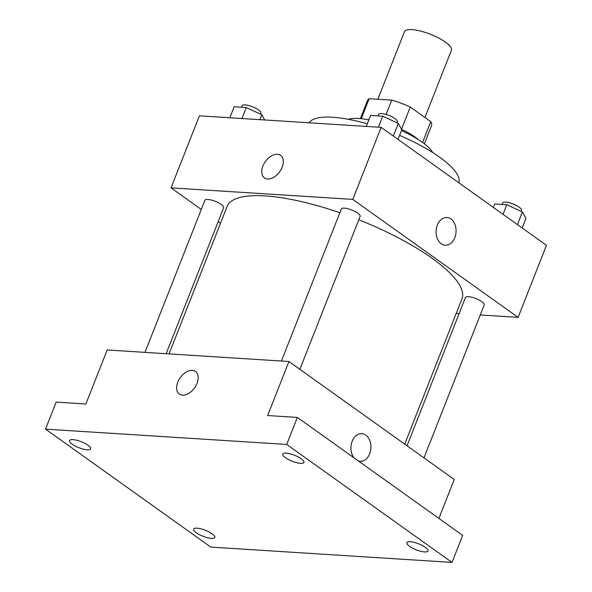 <?xml version="1.0" encoding="UTF-8"?>
<svg xmlns="http://www.w3.org/2000/svg" width="592" height="592" viewBox="0 0 592 592"><rect width="100%" height="100%" fill="white"/><g stroke="black" fill="none" stroke-linecap="round" stroke-linejoin="round"><path stroke-width="0.89" d="M424.908 117.49L451.4 50.231A25.234 7.156 -158.5 0 0 445.399 42.091A25.234 7.156 -158.5 0 0 420.638 31.102A25.234 7.156 -158.5 0 0 404.44 31.731L377.844 99.249M361.305 118.718L369.193 98.701A34.38 9.753 -158.5 0 0 367.558 100.425L360.387 118.622M369.193 98.701L391.741 100.129A34.38 9.753 -158.5 0 1 410.256 107.041L430.769 121.671A34.38 9.753 -158.5 0 1 431.531 125.63L424.36 143.826M386.102 114.441L391.741 100.129M422.57 142.487L430.769 121.671M401.509 129.263L410.256 107.041M367.454 119.614A35.328 10.02 21.5 0 1 368.416 119.665A35.328 10.02 21.5 0 1 368.927 119.695M401.539 129.322A35.328 10.02 21.5 0 1 418.514 139.727M348.355 119.31A47.945 13.601 21.5 0 1 358.7 118.496A47.945 13.601 21.5 0 1 368.853 119.88M401.48 130.603A47.945 13.601 21.5 0 1 432.693 152.529M309.054 122.781A80.749 22.903 21.5 0 1 332.711 117.26A80.749 22.903 21.5 0 1 367.292 123.839M399.6 135.376A80.749 22.903 21.5 0 1 458.837 182.787M201.273 209.457L171.021 187.871L199.4 115.825L381.159 127.361L546.475 245.317L518.096 317.364L480.282 314.959M171.021 187.871L352.78 199.4L381.159 127.361M282.155 167.233A13.882 8.791 125.5 0 1 264.483 177.918A13.882 8.791 125.5 0 1 265.386 161.512A13.882 8.791 125.5 0 1 280.601 155.319A13.882 8.791 125.5 0 1 282.155 167.233M404.721 444.133L461.945 298.856A126.17 35.786 -158.5 0 0 431.938 258.164A126.17 35.786 -158.5 0 0 358.782 219.758M339.852 212.743A126.17 35.786 -158.5 0 0 227.165 206.371L169.053 353.898M220.535 223.199L218.211 221.541M459.111 313.619L456.203 313.434M352.78 199.4L518.096 317.364M166.145 353.713L223.658 207.703A10.094 2.864 -158.5 0 0 221.26 204.447A10.094 2.864 -158.5 0 0 211.359 200.059A10.094 2.864 -158.5 0 0 204.876 200.311L144.981 352.373M299.87 369.319L360.121 216.369A10.094 2.864 -158.5 0 0 357.723 213.113A10.094 2.864 -158.5 0 0 347.815 208.717A10.094 2.864 -158.5 0 0 341.34 208.969L281.437 361.031M407.044 445.791L465.453 297.524A10.094 2.864 21.5 0 1 475.894 298.56A10.094 2.864 21.5 0 1 484.234 304.924L423.983 457.875M441.203 243.749A13.882 9.99 -86.4 0 1 436.511 227.853A13.882 9.99 -86.4 0 1 446.96 217.516A13.882 9.99 -86.4 0 1 456.047 231.997A13.882 9.99 -86.4 0 1 445.199 245.214A13.882 9.99 -86.4 0 1 441.203 243.749M446.953 217.516A13.882 9.99 -86.4 0 1 456.047 231.997A13.882 9.99 -86.4 0 1 445.199 245.214M264.483 177.918A13.882 8.791 125.5 0 1 265.386 161.512A13.882 8.791 125.5 0 1 280.601 155.326M45.525 429.141L286.706 444.444L452.022 562.4L210.841 547.097L45.525 429.141L56.173 402.123L85.877 404.01L107.167 349.976L288.926 361.505L454.242 479.461L438.894 518.422M286.706 444.444L297.347 417.427L462.663 535.383L452.022 562.4M288.926 361.505L267.643 415.54L297.347 417.427M197.018 383.364A13.882 8.791 125.5 0 1 179.339 394.057A13.882 8.791 125.5 0 1 180.249 377.652A13.882 8.791 125.5 0 1 195.464 371.458A13.882 8.791 125.5 0 1 197.018 383.364M353.92 457.794A13.882 9.99 -86.4 0 1 351.848 442.231A13.882 9.99 -86.4 0 1 361.816 433.647A13.882 9.99 -86.4 0 1 370.91 448.137A13.882 9.99 -86.4 0 1 360.062 461.353A13.882 9.99 -86.4 0 1 358.552 461.094M361.816 433.647A13.882 9.99 -86.4 0 1 370.91 448.137A13.882 9.99 -86.4 0 1 360.054 461.353M179.339 394.057A13.882 8.791 125.5 0 1 180.249 377.652A13.882 8.791 125.5 0 1 195.464 371.458M197.069 528.182A11.359 3.219 21.5 0 1 209.057 531.949A11.359 3.219 21.5 0 1 214.785 537.447A11.359 3.219 21.5 0 1 211.374 538.387A11.359 3.219 21.5 0 1 199.386 534.62A11.359 3.219 21.5 0 1 193.658 529.122A11.359 3.219 21.5 0 1 197.069 528.182M410.286 541.71A11.359 3.219 21.5 0 1 422.274 545.476A11.359 3.219 21.5 0 1 428.009 550.974A11.359 3.219 21.5 0 1 424.59 551.914A11.359 3.219 21.5 0 1 412.609 548.148A11.359 3.219 21.5 0 1 406.874 542.649A11.359 3.219 21.5 0 1 410.286 541.71M286.173 453.154A11.359 3.219 21.5 0 1 298.161 456.92A11.359 3.219 21.5 0 1 303.896 462.419A11.359 3.219 21.5 0 1 300.477 463.358A11.359 3.219 21.5 0 1 288.496 459.592A11.359 3.219 21.5 0 1 282.761 454.094A11.359 3.219 21.5 0 1 286.173 453.154M72.957 439.619A11.359 3.219 21.5 0 1 84.945 443.393A11.359 3.219 21.5 0 1 90.672 448.884A11.359 3.219 21.5 0 1 87.261 449.831A11.359 3.219 21.5 0 1 75.273 446.057A11.359 3.219 21.5 0 1 69.545 440.566A11.359 3.219 21.5 0 1 72.957 439.619M493.365 207.422L494.727 203.981L506.833 204.743L522.425 211.936L525.911 218.359L522.129 227.95M503.059 214.334L506.833 204.743M517.438 224.597L522.425 211.936M521.101 211.329L521.478 210.367A10.094 2.864 -158.5 0 0 519.08 207.111A10.094 2.864 -158.5 0 0 509.179 202.716A10.094 2.864 -158.5 0 0 502.697 202.967L502.112 204.447M366.278 126.414L370.614 115.418L382.721 116.187L398.312 123.38L401.798 129.796L398.016 139.386M378.392 127.184L382.721 116.187M393.325 136.042L398.312 123.38M396.988 122.766L397.365 121.804A10.094 2.864 -158.5 0 0 394.968 118.548A10.094 2.864 -158.5 0 0 385.066 114.152A10.094 2.864 -158.5 0 0 378.584 114.404L377.999 115.891M229.822 117.756L234.151 106.76L246.265 107.529L261.849 114.715L264.698 119.969M241.928 118.526L246.265 107.529M259.903 119.665L261.849 114.715M260.532 114.108L260.909 113.146A10.094 2.864 -158.5 0 0 258.512 109.89A10.094 2.864 -158.5 0 0 248.603 105.494A10.094 2.864 -158.5 0 0 242.128 105.746L241.543 107.226"/></g></svg>

